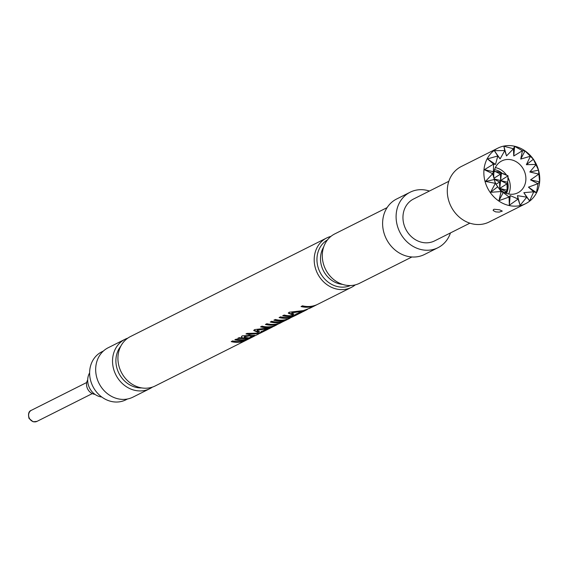 <?xml version="1.0" encoding="UTF-8"?>
<svg xmlns="http://www.w3.org/2000/svg" width="568" height="568" viewBox="0 0 568 568"><rect width="100%" height="100%" fill="white"/><g stroke="black" fill="none" stroke-linecap="round" stroke-linejoin="round"><path stroke-width="0.85" d="M494.025 171.536L497.802 171.77L507.998 175.782L507.977 180.489L507.387 182.214L500.621 180.553L499.591 182.016L499.733 188.42L498.803 188.193M495.608 211.864L493.145 210.501L493.485 209.5L494.373 209.258L499.655 209.833L502.29 211.09L499.194 212.12L495.608 211.864M509.333 205.226L510.199 195.591L509.084 197.025L503.227 192.516L501.097 191.515L495.346 183.329L492.697 173.701L493.407 171.692L493.556 164.102L495.502 164.429L497.802 155.994L500.11 158.891L504.782 150.612L506.521 155.93L513.429 148.766L513.763 155.987L522.453 150.719L514.629 146.345L513.436 148.731L503.859 146.26L504.767 150.57L494.323 150.669L497.781 155.966L487.479 158.898L493.535 164.088L484.362 169.704L492.669 173.694L485.448 181.433L495.317 183.336L490.575 192.304L501.082 191.537L498.96 200.66L509.084 197.053L509.333 205.226L518.101 199.041L520.103 205.318L526.763 197.195L529.639 200.909L533.75 191.806L536.483 192.68L538.002 183.684L539.6 181.874L538.514 170.144L533.387 159.274L525.002 150.918L522.453 150.719M511.356 159.814A17.849 15.592 63.3 0 0 501.807 160.922A17.849 15.592 63.3 0 0 494.11 178.7A17.849 15.592 63.3 0 0 508.282 193.929A17.849 15.592 63.3 0 0 517.831 192.822A17.849 15.592 63.3 0 0 525.528 175.05A17.849 15.592 63.3 0 0 511.356 159.814M506.514 175.043A17.849 15.592 63.3 0 0 495.729 167.666A17.849 15.592 63.3 0 0 495.374 167.588M506.443 193.411A15.521 13.561 63.3 0 0 507.856 183.123M507.7 182.427A15.521 13.561 63.3 0 0 507.536 181.803M87.692 379.9A9.315 8.137 63.3 0 0 93.926 394.178A9.315 8.137 63.3 0 0 94.962 394.362M89.623 372.885A15.521 13.561 63.3 0 0 100.011 396.691A15.521 13.561 63.3 0 0 101.743 397.004M127.53 398.992L125.862 399.829A26.852 23.458 -116.7 0 1 100.479 396.01A26.852 23.458 -116.7 0 1 89.794 369.945A26.852 23.458 -116.7 0 1 101.75 351.848L103.419 351.01M509.134 205.538A31.041 27.122 63.3 0 0 525.741 203.614A31.041 27.122 63.3 0 0 539.131 172.7A31.041 27.122 63.3 0 0 514.473 146.21A31.041 27.122 63.3 0 0 497.873 148.142A31.041 27.122 63.3 0 0 484.483 179.048A31.041 27.122 63.3 0 0 509.134 205.538M497.873 148.142L461.308 166.509A31.041 27.122 63.3 0 0 447.485 187.433A31.041 27.122 63.3 0 0 459.831 217.565A31.041 27.122 63.3 0 0 489.176 221.981L525.741 203.614M448.834 181.291L413.532 199.02A23.437 20.476 63.3 0 0 403.095 214.818A23.437 20.476 63.3 0 0 412.418 237.573A23.437 20.476 63.3 0 0 434.577 240.903L469.871 223.167M429.422 191.04A31.041 27.122 63.3 0 0 410.117 192.225L396.627 199.006A31.041 27.122 63.3 0 0 382.804 219.93A31.041 27.122 63.3 0 0 395.15 250.062A31.041 27.122 63.3 0 0 424.502 254.478L437.985 247.698A31.041 27.122 63.3 0 0 450.467 232.923M410.117 192.225A31.041 27.122 63.3 0 0 396.294 213.149A31.041 27.122 63.3 0 0 408.64 243.289A31.041 27.122 63.3 0 0 437.985 247.698M149.817 388.661L132.955 397.131A27.626 24.14 -116.7 0 1 106.834 393.205A27.626 24.14 -116.7 0 1 95.843 366.388A27.626 24.14 -116.7 0 1 108.147 347.765L125.01 339.295A27.626 24.14 63.3 0 0 112.705 357.911A27.626 24.14 63.3 0 0 123.696 384.735A27.626 24.14 63.3 0 0 149.817 388.661A27.626 24.14 63.3 0 0 152.416 387.113M127.807 338.13A27.626 24.14 63.3 0 0 125.01 339.295M330.938 236.38A27.626 24.14 63.3 0 0 326.671 237.978L130.406 336.583A27.626 24.14 63.3 0 0 118.101 355.206A27.626 24.14 63.3 0 0 129.092 382.023A27.626 24.14 63.3 0 0 155.206 385.949L246.576 340.047A27.626 24.14 63.3 0 0 247.286 339.671M387.113 207.611L334.765 233.909A27.626 24.14 63.3 0 0 322.461 252.533A27.626 24.14 63.3 0 0 333.451 279.349A27.626 24.14 63.3 0 0 359.565 283.276L411.914 256.977M326.671 237.978A27.626 24.14 63.3 0 0 314.367 256.594A27.626 24.14 63.3 0 0 325.357 283.418A27.626 24.14 63.3 0 0 351.471 287.344A27.626 24.14 63.3 0 0 355.298 284.873M246.576 340.047A27.626 24.14 63.3 0 1 231.226 341.631L232.667 340.906A27.626 24.14 63.3 0 0 248.01 339.323L250.176 338.244A27.626 24.14 63.3 0 0 250.886 337.868M250.176 338.244A27.626 24.14 63.3 0 1 234.825 339.827L236.267 339.103A27.626 24.14 63.3 0 0 251.61 337.52L253.463 336.59L251.162 337.584L250.935 337.009L252.433 336.391M251.162 337.584A27.626 24.14 63.3 0 1 246.718 338.684L237.701 338.379L239.142 337.655L242.373 337.995L241.428 336.703L242.209 335.83L254.705 335.319L252.618 336.852A27.626 24.14 63.3 0 0 253.385 336.554L258.774 333.92M259.583 333.487L263.311 331.641A27.626 24.14 63.3 0 0 264.021 331.265M254.18 336.213L253.463 336.59M263.311 331.641A27.626 24.14 63.3 0 1 253.484 333.913L249.125 334.438L245.972 333.941L247.037 333.409L255.359 333.189A27.626 24.14 63.3 0 0 264.752 330.917L266.932 329.823L260.811 331.932L267.109 328.765L257.609 330.171L257.126 330.668L259.512 331.449L257.702 332.188L253.74 330.526L254.649 329.582L269.097 327.935L273.861 326.337L275.949 325.286L274.436 325.982L274.195 325.407M267.649 329.447L266.932 329.823M285.583 320.316L280.968 322.12A27.626 24.14 63.3 0 1 270.276 322.013L271.717 321.289A27.626 24.14 63.3 0 0 287.067 319.706L289.297 318.584L286.4 319.791L286.187 319.209M276.694 324.903L275.949 325.286M281.117 322.652L274.855 325.641A27.626 24.14 63.3 0 1 261.997 326.167L260.563 326.891A27.626 24.14 63.3 0 0 274.436 325.982M280.457 323.029L277.333 324.236L277.134 323.646M285.952 320.224L280.095 323.064A27.626 24.14 63.3 0 1 266.861 323.732L265.419 324.456A27.626 24.14 63.3 0 0 277.333 324.236M294.295 315.936L290.326 317.555A27.626 24.14 63.3 0 1 279.094 317.583L280.535 316.859A27.626 24.14 63.3 0 0 295.885 315.275L298.044 314.189A27.626 24.14 63.3 0 0 298.754 313.813M290.042 318.194L289.297 318.584M294.756 315.801L287.756 319.095A27.626 24.14 63.3 0 1 275.317 319.479L273.875 320.203A27.626 24.14 63.3 0 0 286.4 319.791M298.044 314.189A27.626 24.14 63.3 0 1 282.694 315.772L284.135 315.048A27.626 24.14 63.3 0 0 299.485 313.465L301.487 312.457L295.36 314.565L301.665 311.406L292.165 312.812L291.682 313.309L294.068 314.09L292.257 314.828L288.296 313.167L289.204 312.222L303.653 310.575L311.001 307.678A27.626 24.14 63.3 0 0 311.413 307.466L311.328 307.309M302.204 312.088L301.487 312.457M311.001 307.678A27.626 24.14 63.3 0 1 308.424 308.765L313.827 306.053A27.626 24.14 63.3 0 1 301.054 306.55L302.495 305.825A27.626 24.14 63.3 0 0 317.839 304.242L351.471 287.344M311.413 307.466L316.809 304.753A27.626 24.14 63.3 0 0 317.114 304.59M539.6 181.874L530.555 179.878L538.002 183.684M538.869 174.071L530.555 179.878M493.407 171.692L484.362 169.704M537.96 183.677L528.46 187.149L533.721 191.785L523.852 192.68L526.742 197.167L517.441 195.648L518.094 199.006L510.199 195.591M536.483 192.68L528.46 187.149M529.639 200.909L523.852 192.68M485.448 181.433L494.139 179.58M490.575 192.304L497.589 186.893M498.96 200.66L503.227 192.516M520.103 205.318L517.441 195.648M495.502 164.429L487.479 158.898M500.11 158.891L494.323 150.669M506.521 155.93L503.859 146.26M513.763 155.987L514.629 146.345M522.432 150.754L520.735 159.061L530.448 156.228M520.735 159.061L525.002 150.918M530.427 156.257L526.373 164.677L536.213 164.436M526.373 164.677L533.387 159.274M536.178 164.45L529.823 171.99L538.514 170.144M529.823 171.99L538.826 174.078M502.382 173.474A15.521 13.561 63.3 0 0 494.536 169.711M508.644 194.007A17.849 15.592 63.3 0 0 508.019 177.507M496.07 184.238L499.591 182.016L494.224 179.254M499.662 189.101L500.621 180.553L494.167 178.97M504.611 192.644L506.109 191.7L499.733 188.42L499.421 188.867M507.387 182.214L507.891 182.555L506.99 183.826L507.117 189.407L506.5 190.081L499.733 188.42L506.99 183.826L500.621 180.553L507.877 175.959L507.977 180.489M494.025 178.224L500.472 174.142L500.621 180.553L501.423 173.354M506.5 190.081L506.834 190.663L506.131 192.474L505.321 192.971M506.834 190.663L506.131 192.474M507.891 182.555L507.117 189.407M507.998 175.782L503.369 173.638M501.366 172.871L500.472 174.142L494.92 171.287M493.812 173.396L493.911 172.516M301.878 306.131A27.001 23.593 63.3 0 0 309.077 306.5M292.257 314.828L292.179 314.218L288.388 312.876M299.464 312.705L297.923 313.28M296.24 314.395L296.07 313.799M301.665 311.406L301.516 310.81M299.251 311.15L292.172 312.208L291.682 313.309M292.165 312.812L292.172 312.208M292.832 313.955L292.179 314.218M303.142 310.675L299.407 312.549L299.62 313.131L303.575 311.406M304.185 310.149L304.398 310.731L299.62 313.131M307.437 309.425L302.957 311.718M306.869 309.617L304.398 310.731M283.524 315.354A27.001 23.593 63.3 0 0 290.724 315.723M274.706 319.784A27.001 23.593 63.3 0 0 281.906 320.153M279.925 317.164A27.001 23.593 63.3 0 0 287.124 317.526M261.386 326.479A27.001 23.593 63.3 0 0 268.586 326.841M266.25 324.037A27.001 23.593 63.3 0 0 273.442 324.399M271.106 321.594A27.001 23.593 63.3 0 0 278.306 321.957M257.702 332.188L257.631 331.577L253.839 330.235M264.915 330.065L263.374 330.64M261.685 331.755L261.514 331.158M267.109 328.765L266.96 328.169M264.695 328.51L257.623 329.575L257.126 330.668M257.609 330.171L257.623 329.575M258.277 331.314L257.631 331.577M268.586 328.034L264.858 329.909L265.071 330.491L269.019 328.765M269.63 327.516L269.843 328.091L265.071 330.491M272.881 326.785L268.401 329.078M272.313 326.976L269.843 328.091M253.484 333.913L253.427 333.309A27.001 23.593 63.3 0 0 255.99 333.167M253.427 333.309L249.132 333.835L246.831 333.515M251.155 333.863L251.148 333.26M249.75 334.119L249.764 333.522M249.125 334.438L249.132 333.835M254.031 335.177L252.391 336.277L252.618 336.852M253.825 336.007L253.626 335.418M250.069 337.3A27.001 23.593 63.3 0 0 250.935 337.009M246.718 338.684L246.59 338.081L238.645 337.903M242.373 337.995L241.514 336.433M251.461 336.121L251.34 335.51L249.579 335.297L244.836 335.993L244.148 337.3L248.635 337.889A27.626 24.14 63.3 0 0 249.828 337.662L251.461 336.121L249.643 335.901L244.829 336.597L244.148 337.3M249.579 335.297L249.643 335.901M244.836 335.993L244.829 336.597M235.649 339.408A27.001 23.593 63.3 0 0 242.848 339.77M232.056 341.219A27.001 23.593 63.3 0 0 239.249 341.581M37.005 421.371L33.15 421.79L29.032 418.446C27.917 413.88 28.72 411.161 31.432 410.274A6.205 5.424 63.3 0 0 28.741 416.387A6.205 5.424 63.3 0 0 33.562 421.726A6.205 5.424 63.3 0 0 37.005 421.371L92.286 393.596M120.778 346.224A25.113 21.939 63.3 0 0 116.049 357.918A25.113 21.939 63.3 0 0 141.73 387.916M323.668 247.044A23.742 20.746 63.3 0 0 320.643 256.04A23.742 20.746 63.3 0 0 342.405 284.341M327.459 239.923A25.567 22.337 63.3 0 0 317.107 256.601A25.567 22.337 63.3 0 0 326.777 280.997A25.567 22.337 63.3 0 0 350.385 285.548M290.326 317.555L290.141 316.965M280.968 322.12L280.791 321.524M86.712 382.498L31.432 410.274"/></g></svg>
